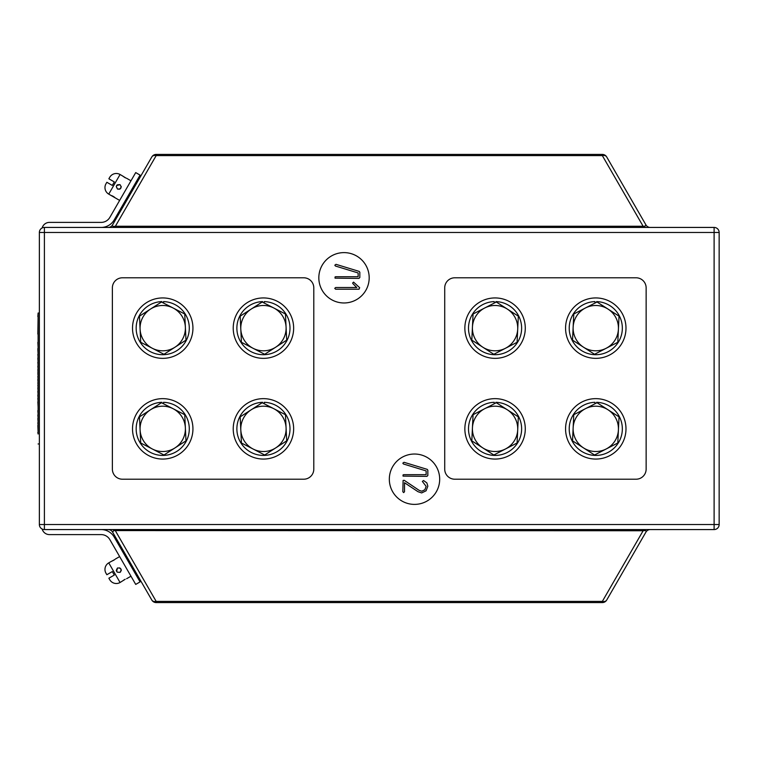 <?xml version="1.0" encoding="UTF-8"?>
<svg xmlns="http://www.w3.org/2000/svg" width="757" height="757" viewBox="0 0 757 757"><rect width="100%" height="100%" fill="white"/><g stroke="black" fill="none" stroke-linecap="round" stroke-linejoin="round"><path stroke-width="1.14" d="M414.505 454.03A25.18 25.18 0 0 0 389.325 479.209A25.18 25.18 0 0 0 414.505 504.389A25.18 25.18 0 0 0 439.685 479.209A25.18 25.18 0 0 0 414.505 454.03M344.009 252.611A25.18 25.18 0 0 0 318.829 277.791A25.18 25.18 0 0 0 344.009 302.97A25.18 25.18 0 0 0 369.189 277.791A25.18 25.18 0 0 0 344.009 252.611M115.386 227.431L115.386 226.258L643.128 226.258L602.335 155.601L602.335 154.419A5.034 5.034 0 0 1 606.698 156.936A5.034 3.615 150 0 0 602.335 155.601L156.179 155.601L115.386 226.258C112.888 226.665 111.941 226.211 112.566 224.914L151.816 156.936A5.034 5.034 0 0 1 156.179 154.419L602.335 154.419A5.034 5.034 0 0 1 606.698 156.936L645.939 224.914L644.633 226.419L643.128 226.258L643.128 227.431M115.386 529.569L115.386 530.742L156.179 601.399L602.335 601.399A5.034 3.615 30 0 0 606.698 600.064L645.939 532.086C646.563 530.789 645.626 530.335 643.128 530.742L113.872 530.581L112.566 532.086L151.816 600.064A5.034 3.615 -30 0 0 156.179 601.399L156.179 602.581L602.335 602.581A5.034 5.034 0 0 0 606.698 600.064A5.034 5.034 0 0 1 602.335 602.581L602.335 601.399L643.128 530.742L643.128 529.569M719.15 232.475L719.15 524.525A5.034 5.034 0 0 1 714.116 529.569L44.398 529.569A5.034 5.034 0 0 1 39.364 524.525L39.364 232.475A5.034 5.034 0 0 1 44.398 227.431L714.116 227.431L714.116 232.475L44.398 232.475L44.398 524.525L714.116 524.525L714.116 232.475L719.15 232.475A5.034 5.034 0 0 0 714.116 227.431A5.034 5.034 0 0 1 719.15 232.475M132.816 569.33L133.762 568.781L127.46 557.881L126.523 558.429M151.816 600.064A5.034 5.034 0 0 0 156.179 602.581A5.034 5.034 0 0 1 151.816 600.064M108.213 529.569A5.034 5.034 0 0 1 112.566 532.086M650.301 529.569A5.034 5.034 0 0 0 645.939 532.086M156.179 155.601A5.034 3.615 -150 0 0 151.816 156.936A5.034 5.034 0 0 1 156.179 154.419L156.179 155.601M112.566 224.914A5.034 5.034 0 0 1 108.213 227.431M645.939 224.914A5.034 5.034 0 0 0 650.301 227.431M358.932 278.406L335.039 278.16L335.039 276.967L335.72 276.712L358.137 276.712L358.137 272.955L335.465 266.038L334.821 265.205L335.994 264.335L359.206 271.403L359.83 272.246L359.83 277.516L358.932 278.406M359.026 289.212L335.635 289.212L334.736 288.37L335.635 287.528L356.736 287.528L352.913 283.657L352.639 283.042L353.566 282.115L359.66 287.707L359.026 289.212M426.939 476.361L403.046 476.125L403.046 474.923L403.727 474.667L426.144 474.667L426.144 470.911L403.472 463.994L402.828 463.161L404.001 462.29L427.213 469.359L427.837 470.211L427.837 475.481L426.939 476.361M403.67 492.608L402.828 491.719L403.112 480.44L404.229 480.317L419.141 490.356L421.8 491.227L424.876 489.732L426.144 486.363L422.359 481.424L423.56 480.525L426.844 482.89L427.837 486.183L426.077 490.801L421.668 492.921L418.015 491.709L404.512 482.739L404.512 491.719L403.67 492.608M42.146 529.029A7.551 7.551 0 0 0 49.432 534.603L101.135 534.603A10.068 10.068 0 0 1 109.86 539.637L135.711 584.413L140.073 581.896L114.222 537.12A15.102 15.102 0 0 0 101.135 529.569M42.146 227.971A7.551 7.551 0 0 1 49.432 222.397L101.135 222.397A10.068 10.068 0 0 0 109.86 217.363L135.711 172.587L140.073 175.104L114.222 219.88A15.102 15.102 0 0 1 101.135 227.431M116.266 186.506L117.505 189.013C115.537 185.929 116.37 184.481 120.022 184.651L116.587 185.569L120.022 184.651L117.25 184.822M117.458 188.985L118.187 189.278M120.306 188.824L121.262 186.506M125.917 178.037L122.246 175.756L125.151 177.715M133.762 188.219L132.816 187.67M127.46 199.119L126.523 198.571M120.022 184.651C122 187.727 121.158 189.174 117.505 189.013M130.97 180.791L126.608 178.274M122.246 175.756L120.07 174.498L108.743 194.123L119.644 200.416M112.31 185.427L106.86 182.276L105.971 183.809L106.86 182.276L112.31 185.427L114.316 181.935L108.866 178.794L109.756 177.261A7.551 7.551 0 0 1 120.07 174.498M105.971 183.809A7.551 7.551 0 0 0 108.743 194.123M114.714 197.407L114.099 196.943M114.052 196.905L113.257 196.404M113.238 196.394L112.405 195.959M112.358 195.94L111.629 195.628M114.316 181.935L109.093 178.917M119.417 189.259L120.278 188.843M117.24 572.169L120.022 572.349C116.37 572.519 115.537 571.071 117.505 567.987L116.587 571.431L117.505 567.987L116.266 570.475M119.975 572.377L120.6 571.895M121.262 569.841L119.738 567.845M114.714 559.593L110.919 561.618L114.061 560.076M117.505 567.987C121.158 567.816 122 569.273 120.022 572.349M119.644 556.584L115.282 559.101M110.919 561.618L108.743 562.877L120.07 582.502L125.198 579.266M130.97 576.209L126.608 578.726M114.316 575.065L108.866 578.206L109.756 579.739L108.866 578.206L114.316 575.065L112.31 571.573L106.86 574.724L105.971 573.191A7.551 7.551 0 0 1 108.743 562.877M109.756 579.739A7.551 7.551 0 0 0 120.07 582.502M125.132 579.294L123.486 580.25M112.31 571.573L107.078 574.591M121.196 570.816L121.262 569.87M454.787 479.209L636.069 479.209A10.068 10.068 0 0 0 646.137 469.141L646.137 287.859A10.068 10.068 0 0 0 636.069 277.791L454.787 277.791A10.068 10.068 0 0 0 444.719 287.859L444.719 469.141A10.068 10.068 0 0 0 454.787 479.209M303.727 277.791L122.445 277.791A10.068 10.068 0 0 0 112.377 287.859L112.377 469.141A10.068 10.068 0 0 0 122.445 479.209L303.727 479.209A10.068 10.068 0 0 0 313.795 469.141L313.795 287.859A10.068 10.068 0 0 0 303.727 277.791M152.346 448.996A22.663 22.663 0 0 1 140.092 429.929L140.717 442.996L163.976 454.995L185.985 440.848L184.746 414.713L161.487 402.715L139.477 416.861L140.092 429.929A22.663 22.663 0 0 1 173.116 408.714A22.663 22.663 0 0 1 174.981 447.917A22.663 22.663 0 0 1 152.346 448.996M192.94 428.859A30.214 30.214 0 0 0 162.727 398.646A30.214 30.214 0 0 0 132.513 428.859A30.214 30.214 0 0 0 162.727 459.064A30.214 30.214 0 0 0 192.94 428.859M161.913 402.942L161.913 402.308A26.561 26.561 0 0 0 136.165 428.859A26.561 26.561 0 0 0 162.727 455.421A26.561 26.561 0 0 0 189.288 428.859A26.561 26.561 0 0 0 163.55 402.308L163.55 403.784M192.94 328.141A30.214 30.214 0 0 0 162.727 297.936A30.214 30.214 0 0 0 132.513 328.141A30.214 30.214 0 0 0 162.727 358.354A30.214 30.214 0 0 0 192.94 328.141M293.65 428.859A30.214 30.214 0 0 0 263.436 398.646A30.214 30.214 0 0 0 233.222 428.859A30.214 30.214 0 0 0 263.436 459.064A30.214 30.214 0 0 0 293.65 428.859M293.65 328.141A30.214 30.214 0 0 0 263.436 297.936A30.214 30.214 0 0 0 233.222 328.141A30.214 30.214 0 0 0 263.436 358.354A30.214 30.214 0 0 0 293.65 328.141M161.913 302.232L161.913 301.598A26.561 26.561 0 0 0 136.165 328.141A26.561 26.561 0 0 0 162.727 354.711A26.561 26.561 0 0 0 189.288 328.141A26.561 26.561 0 0 0 163.55 301.598L163.55 303.074M262.622 402.942L262.622 402.308A26.561 26.561 0 0 0 236.875 428.859A26.561 26.561 0 0 0 263.436 455.421A26.561 26.561 0 0 0 289.997 428.859A26.561 26.561 0 0 0 264.259 402.308L264.259 403.784M262.622 302.232L262.622 301.598A26.561 26.561 0 0 0 236.875 328.141A26.561 26.561 0 0 0 263.436 354.711A26.561 26.561 0 0 0 289.997 328.141A26.561 26.561 0 0 0 264.259 301.598L264.259 303.074M152.346 348.286A22.663 22.663 0 0 1 140.092 329.219L140.717 342.287L163.976 354.285L185.985 340.139L184.746 314.004L161.487 302.005L139.477 316.152L140.092 329.219A22.663 22.663 0 0 1 173.116 308.004A22.663 22.663 0 0 1 174.981 347.208A22.663 22.663 0 0 1 152.346 348.286M253.056 448.996A22.663 22.663 0 0 1 240.802 429.929L241.426 442.996L264.685 454.995L286.695 440.848L285.455 414.713L262.196 402.715L240.187 416.861L240.802 429.929A22.663 22.663 0 0 1 273.826 408.714A22.663 22.663 0 0 1 275.69 447.917A22.663 22.663 0 0 1 253.056 448.996M253.056 348.286A22.663 22.663 0 0 1 240.802 329.219L241.426 342.287L264.685 354.285L286.695 340.139L285.455 314.004L262.196 302.005L240.187 316.152L240.802 329.219A22.663 22.663 0 0 1 273.826 308.004A22.663 22.663 0 0 1 275.69 347.208A22.663 22.663 0 0 1 253.056 348.286M573.144 427.781A22.663 22.663 0 0 1 585.398 408.714L573.768 414.713L572.529 440.848L594.538 454.995L617.797 442.996L619.037 416.861L597.027 402.715L585.398 408.714A22.663 22.663 0 0 1 618.412 429.929A22.663 22.663 0 0 1 583.533 447.917A22.663 22.663 0 0 1 573.144 427.781M596.601 402.942L596.601 402.308A26.561 26.561 0 0 1 622.339 428.859A26.561 26.561 0 0 1 595.778 455.421A26.561 26.561 0 0 1 569.217 428.859A26.561 26.561 0 0 1 594.964 402.308L594.964 403.784M565.564 428.859A30.214 30.214 0 0 1 595.778 398.646A30.214 30.214 0 0 1 625.992 428.859A30.214 30.214 0 0 1 595.778 459.064A30.214 30.214 0 0 1 565.564 428.859M565.564 328.141A30.214 30.214 0 0 1 595.778 297.936A30.214 30.214 0 0 1 625.992 328.141A30.214 30.214 0 0 1 595.778 358.354A30.214 30.214 0 0 1 565.564 328.141M596.601 302.232L596.601 301.598A26.561 26.561 0 0 1 622.339 328.141A26.561 26.561 0 0 1 595.778 354.711A26.561 26.561 0 0 1 569.217 328.141A26.561 26.561 0 0 1 594.964 301.598L594.964 303.074M573.144 327.071A22.663 22.663 0 0 1 585.398 308.004L573.768 314.004L572.529 340.139L594.538 354.285L617.797 342.287L619.037 316.152L597.027 302.005L585.398 308.004A22.663 22.663 0 0 1 618.412 329.219A22.663 22.663 0 0 1 583.533 347.208A22.663 22.663 0 0 1 573.144 327.071M472.434 327.071A22.663 22.663 0 0 1 484.688 308.004L473.059 314.004L471.819 340.139L493.829 354.285L517.088 342.287L518.327 316.152L496.318 302.005L484.688 308.004A22.663 22.663 0 0 1 517.703 329.219A22.663 22.663 0 0 1 482.824 347.208A22.663 22.663 0 0 1 472.434 327.071M495.892 302.232L495.892 301.598A26.561 26.561 0 0 1 521.63 328.141A26.561 26.561 0 0 1 495.069 354.711A26.561 26.561 0 0 1 468.507 328.141A26.561 26.561 0 0 1 494.255 301.598L494.255 303.074M464.855 328.141A30.214 30.214 0 0 1 495.069 297.936A30.214 30.214 0 0 1 525.282 328.141A30.214 30.214 0 0 1 495.069 358.354A30.214 30.214 0 0 1 464.855 328.141M464.855 428.859A30.214 30.214 0 0 1 495.069 398.646A30.214 30.214 0 0 1 525.282 428.859A30.214 30.214 0 0 1 495.069 459.064A30.214 30.214 0 0 1 464.855 428.859M495.892 402.942L495.892 402.308A26.561 26.561 0 0 1 521.63 428.859A26.561 26.561 0 0 1 495.069 455.421A26.561 26.561 0 0 1 468.507 428.859A26.561 26.561 0 0 1 494.255 402.308L494.255 403.784M472.434 427.781A22.663 22.663 0 0 1 484.688 408.714L473.059 414.713L471.819 440.848L493.829 454.995L517.088 442.996L518.327 416.861L496.318 402.715L484.688 408.714A22.663 22.663 0 0 1 517.703 429.929A22.663 22.663 0 0 1 482.824 447.917A22.663 22.663 0 0 1 472.434 427.781M37.85 334.017L38.105 316.606M37.85 334.111L37.85 333.468L38.105 334.064M38.105 434.016L38.105 313.038L39.364 313.038M37.85 316.606L38.105 313.038M38.105 443.962L39.364 443.962M38.105 334.67L38.105 342.382M37.85 342.382L38.105 347.293M38.105 347.718L38.105 348.513M37.85 348.513L38.105 349.497M37.85 349.497L38.105 354.238M37.85 354.323L38.105 357.919M37.85 357.919L38.105 358.572M37.85 358.572L38.105 362.168M37.85 362.168L38.105 366.01M37.85 366.01L38.105 369.605M37.85 369.605L38.105 372.879M37.85 372.122L38.105 373.532M37.85 373.532L38.105 375.983M37.85 376.39L38.105 379.172M37.85 379.172L38.105 379.986M37.85 379.986L38.105 382.768M37.85 382.768L38.105 385.133M37.85 385.133L38.105 387.839M37.85 387.839L38.105 391.265M37.85 391.265L38.105 394.861M37.85 394.861L38.105 395.523M37.85 395.523L38.105 398.296M37.85 398.296L38.105 401.73M37.85 401.816L38.105 407.048M38.105 407.455L38.105 410.644M37.85 410.644L38.105 414.24M37.85 414.893L38.105 418.489M37.85 418.489L38.105 422.33M37.85 422.737L38.105 425.434M37.85 425.434L38.105 432.465M38.105 433.042L38.105 433.61M37.85 433.042L37.85 432.465M645.958 227.431A5.034 2.195 90 0 1 644.633 226.419M112.556 529.569A5.034 2.195 -90 0 1 113.872 530.581M44.398 227.431A5.034 5.034 0 0 0 39.364 232.475L44.398 232.475L44.398 227.431M39.364 524.525A5.034 5.034 0 0 0 44.398 529.569L44.398 524.525L39.364 524.525M719.15 524.525L714.116 524.525L714.116 529.569"/></g></svg>
